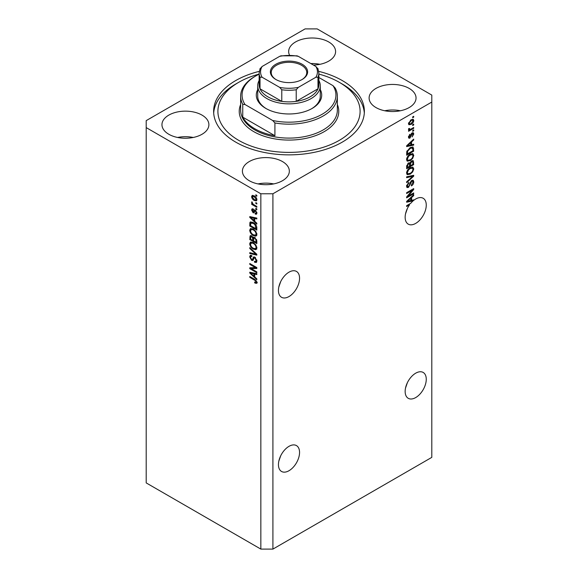 <?xml version="1.0" encoding="UTF-8"?>
<svg xmlns="http://www.w3.org/2000/svg" width="578" height="578" viewBox="0 0 578 578"><rect width="100%" height="100%" fill="white"/><g stroke="black" fill="none" stroke-linecap="round" stroke-linejoin="round"><path stroke-width="0.87" d="M278.798 461.266L280.698 455.789M299.556 452.437A14.934 8.619 -60 0 1 293.039 467.458A14.934 8.619 -60 0 1 281.537 471.46A14.934 8.619 -60 0 1 278.444 464.625A14.934 8.619 -60 0 1 284.961 449.597A14.934 8.619 -60 0 1 296.463 445.595A14.934 8.619 -60 0 1 299.556 452.437M405.503 388.113L407.403 382.636M426.261 379.284A14.934 8.619 -60 0 1 419.744 394.312A14.934 8.619 -60 0 1 408.241 398.307A14.934 8.619 -60 0 1 405.149 391.472A14.934 8.619 -60 0 1 411.666 376.444A14.934 8.619 -60 0 1 423.168 372.442A14.934 8.619 -60 0 1 426.261 379.284M278.798 287.093L280.698 281.616M278.444 290.452A14.934 8.619 120 0 0 281.537 297.287A14.934 8.619 120 0 0 293.039 293.284A14.934 8.619 120 0 0 299.556 278.256A14.934 8.619 120 0 0 296.463 271.422A14.934 8.619 120 0 0 284.961 275.424A14.934 8.619 120 0 0 278.444 290.452M405.503 213.939L407.403 208.463M408.841 204.402L409.571 204.822A14.934 8.619 120 0 0 405.149 217.299A14.934 8.619 120 0 0 408.241 224.134A14.934 8.619 120 0 0 419.744 220.131A14.934 8.619 120 0 0 426.261 205.103A14.934 8.619 120 0 0 423.168 198.268A14.934 8.619 120 0 0 413.696 200.393L413.053 200.024M313.435 65.068A23.467 13.547 0 0 0 335.594 51.543A23.467 13.547 0 0 0 328.723 41.963A23.467 13.547 0 0 0 303.147 39.029A23.467 13.547 0 0 0 288.66 51.543A23.467 13.547 0 0 0 289.527 55.185M319.952 64.317A23.467 13.547 0 0 0 310.827 63.558M202.018 115.116A23.467 13.547 0 0 0 176.442 112.175A23.467 13.547 0 0 0 161.956 124.696A23.467 13.547 0 0 0 168.834 134.277A23.467 13.547 0 0 0 194.403 137.21A23.467 13.547 0 0 0 208.889 124.696A23.467 13.547 0 0 0 202.018 115.116M193.247 137.47A23.467 13.547 0 0 0 177.605 137.47M282.461 161.558A23.467 13.547 0 0 0 256.892 158.625A23.467 13.547 0 0 0 242.406 171.139A23.467 13.547 0 0 0 249.277 180.719A23.467 13.547 0 0 0 274.853 183.66A23.467 13.547 0 0 0 289.34 171.139A23.467 13.547 0 0 0 282.461 161.558M273.69 183.912A23.467 13.547 0 0 0 258.048 183.912M409.166 88.412A23.467 13.547 0 0 0 383.597 85.472A23.467 13.547 0 0 0 369.111 97.985A23.467 13.547 0 0 0 375.982 107.566A23.467 13.547 0 0 0 401.558 110.506A23.467 13.547 0 0 0 416.044 97.985A23.467 13.547 0 0 0 409.166 88.412M400.395 110.759A23.467 13.547 0 0 0 384.753 110.759M259.262 71.354A75.371 43.516 0 0 0 213.629 111.344A75.371 43.516 0 0 0 235.701 142.109A75.371 43.516 0 0 0 317.842 151.544A75.371 43.516 0 0 0 364.371 111.344A75.371 43.516 0 0 0 342.299 80.573A75.371 43.516 0 0 0 318.738 71.354M260.844 193.782L260.844 549.1L146.205 482.912L146.205 127.601L260.844 193.782L272.91 193.782L431.795 102.053L431.795 95.088L317.156 28.9L305.09 28.9L146.205 120.629L146.205 127.601M412.179 200.234A14.934 8.619 120 0 0 412.114 200.291L413.125 200.869A14.934 8.619 120 0 0 410.748 203.297L406.652 205.66L406.652 206.505L409.571 204.822M413.125 200.869L406.652 202.221L406.652 201.397L413.696 194.735L413.696 195.61L411.594 197.539L411.594 200.378L413.696 199.872L413.696 200.393M408.09 196.173L413.696 192.936L413.696 193.782L406.652 197.849L406.652 196.946L412.266 190.278L406.652 193.522L406.652 192.676L413.696 188.609L413.696 189.519L408.09 196.173L407.562 195.87M411.738 180.452L413.205 180.285L413.783 181.832C413.696 183.594 412.902 184.96 411.406 185.921L411.319 185.126L412.959 182.229L412.584 181.189L411.76 181.282L408.494 187.395L407.122 187.568L406.565 186.145L408.668 182.438L408.754 183.226L407.389 185.646L407.728 186.629L409.224 185.863L410.055 182.677L411.738 180.452M406.652 176.81L413.696 175.307L413.696 176.174L406.652 182.67L406.652 181.803L412.873 176.261L406.652 177.684L406.652 176.81M412.706 167.1L413.783 168.87L412.678 171.904L410.264 174.123L407.309 174.686L406.565 173.039C406.926 170.618 408.133 168.855 410.178 167.736L413.068 167.252M412.706 153.589L413.783 155.359L412.678 158.394L410.264 160.612L407.309 161.175L406.565 159.528C406.926 157.108 408.133 155.345 410.178 154.225L413.068 153.734M411.594 144.746L413.696 144.24L413.696 145.121L406.652 146.588L406.652 145.764L413.696 139.103L413.696 139.984L411.594 141.906L411.594 144.746L410.77 144.269M412.685 116.886L413.696 116.301L413.696 117.146L412.685 117.731L412.685 116.886M260.844 549.1L272.91 549.1L272.91 193.782M272.91 549.1L431.795 457.371L431.795 102.053M411.081 119.819L413.263 119.35L413.783 120.527C413.516 122.283 412.627 123.547 411.131 124.328L409 124.754L408.48 123.584L411.081 119.819M412.685 124.696L413.696 124.111L413.696 124.956L412.685 125.542L412.685 124.696M411.037 129.024L413.696 127.492L413.696 128.338L408.574 131.293L408.574 130.447L409.39 129.978L408.48 129.501L408.754 128.547L409.491 128.439L409.997 129.479L411.037 129.024M408.487 129.45L409.39 129.978L408.48 129.501M408.704 128.67L409.997 129.479M412.685 130.498L413.696 129.92L413.696 130.765L412.685 131.343L412.685 130.498M412.136 132.933L413.321 132.774L413.783 133.973L412.143 136.943L413.053 134.342L412.259 133.706L409.939 138.106L408.921 138.229L408.48 137.073L409.947 134.298L409.217 136.618L409.838 137.318L412.136 132.933M411.796 133.063L412.8 133.641L411.601 133.323M408.444 136.776L409.838 137.318M410.134 147.701L413.104 147.079L413.696 151.14L406.652 155.2L406.782 151.544L410.134 147.701M411.63 160.879L413.205 160.641L413.696 164.651L406.652 168.711L406.652 166.197L408.422 162.938L409.903 162.996L411.63 160.879M251.22 268.662L256.82 271.898L256.82 272.744L249.783 268.676L249.783 267.78L255.389 267.592L249.783 264.348L249.783 263.503L256.82 267.571L256.82 268.474L251.22 268.662L252.225 268.084L256.82 267.925M254.139 256.878L253.178 257.434L254.862 257.152L256.914 260.895L256.285 262.477L254.537 262.239L254.443 261.343L255.621 261.487L256.09 260.346L254.884 258.005L254.154 257.911L252.897 260.497L251.618 260.346L249.689 256.87L250.274 255.389L251.791 255.592L251.885 256.488L250.866 256.357L250.512 257.318L251.632 259.508L252.348 259.659L253.583 256.972M249.783 247.637L256.82 254.262L256.82 255.136L249.783 253.504L249.783 252.637L255.996 254.269L249.783 248.518L249.783 247.637M256.914 247.933L255.808 249.696L253.395 249.125C251.3 248.013 250.064 246.228 249.689 243.764L250.433 242.124L253.309 242.637L255.837 244.92L256.914 247.933M256.914 234.422L255.808 236.185L253.395 235.614C251.3 234.502 250.064 232.717 249.689 230.246L250.433 228.613L253.309 229.126L255.837 231.41L256.914 234.422M255.816 202.596L256.82 203.181L256.82 204.02L255.816 203.442L255.816 202.596M254.212 195.863C255.736 196.636 256.632 197.914 256.914 199.692L256.386 200.862L254.262 200.436C252.759 199.656 251.878 198.391 251.611 196.636L252.138 195.472L254.212 195.863M256.914 282.44L256.415 283.422L254.717 282.931L254.623 282.035L256.09 281.927L255.555 280.778L249.783 277.332L249.783 276.494L254.558 279.246L256.914 282.44M256.899 281.797L255.895 282.382L256.762 281.544M254.717 221.28L256.82 223.202L256.82 224.076L249.783 217.422L249.783 216.598L256.82 218.065L256.82 218.939L254.717 218.433L254.717 221.28M255.259 210.089L256.914 213.036L256.473 214.192L255.266 214.106L255.173 213.21L255.91 213.275L256.184 212.56L255.389 211.006L254.92 210.934L254.002 212.841L253.07 212.733L251.611 210.016L252.066 208.831L253.07 208.933L253.164 209.828L252.34 210.406L252.969 211.823L254.226 209.908L255.259 210.089M253.164 209.828L252.34 210.406M252.969 211.823L254.399 211.223L254.869 209.908M255.816 208.297L256.82 208.882L256.82 209.72L255.816 209.142L255.816 208.297M254.168 204.915L256.82 206.447L256.82 207.292L251.705 204.337L251.705 203.492L252.521 203.969L251.611 202.445L251.885 201.809L253.121 204.164L254.168 204.915M255.816 194.786L256.82 195.364L256.82 196.209L255.816 195.631L255.816 194.786M253.265 222.552C255.346 223.614 256.531 225.326 256.82 227.703L256.82 230.095L249.783 226.034L249.913 222.523L250.368 221.945L253.265 222.552M253.821 237.117L253.027 237.572L254.754 237.45L256.82 241.105L256.82 243.605L249.783 239.545L250.245 235.665L251.553 235.817L253.027 237.572L253.33 237.218M254.717 276.905L256.82 278.827L256.82 279.709L249.783 273.047L249.783 272.224L256.82 273.69L256.82 274.572L254.717 274.066L254.717 276.905M257.42 282.844L255.722 282.346M255.599 282.425L254.717 282.931M256.126 280.453L255.555 280.778M250.512 276.913L249.783 277.332M251.069 217.111L249.783 217.422M256.82 218.116L255.722 217.855L254.717 218.433M254.898 218.332L254.898 217.66L253.894 218.238L250.512 217.429L253.894 220.521L253.894 218.238M254.717 220.052L253.894 220.521M251.379 216.931L250.512 217.429M256.834 213.694L255.266 214.106M256.271 213.52L256.227 213.087M256.813 212.198L256.184 212.56M255.982 210.667L255.389 211.006M255.758 210.45L254.92 210.934M254.385 212.292L253.07 212.733M254.074 212.148L253.54 211.736M252.629 209.742L251.611 210.016M252.615 209.431L252.694 208.795M253.973 211.245L254.399 211.223L253.973 211.245M256.545 208.723L255.816 209.142M252.434 203.918L251.705 204.337M252.189 202.112L251.611 202.445M256.545 195.205L255.816 195.631M256.784 200.414L255.592 200.031M255.071 199.966L254.262 200.436M252.637 196.404L251.611 196.636M252.615 196.05L252.745 195.335M253.937 195.718L252.34 197.076L254.255 199.591L255.852 199.945L256.184 199.251L254.255 196.737L252.665 196.39M255.852 199.945L256.892 199.345M254.941 196.339L254.255 196.737M256.805 198.89L256.184 199.251M256.545 203.023L255.816 203.442M256.82 228.931L256.271 228.621M250.606 225.557L249.783 226.034M250.787 223.159L250.917 221.945L249.913 222.523M252.55 222.183L250.744 223.166L250.606 225.666L255.996 228.78L254.97 224.705L253.251 223.39L250.744 223.166L249.783 223.744M256.82 228.303L255.996 228.78M253.952 222.985L253.251 223.39M255.527 224.387L254.97 224.705M256.762 226.887L255.996 227.327M256.813 235.6L254.399 235.029M254.19 235.152L253.395 235.614M250.7 229.892L249.689 230.246M250.693 229.668L251.011 228.44M252.702 228.809L251.069 229.517L251.697 229.394L250.512 230.716C250.816 232.616 251.784 233.967 253.402 234.776L255.534 235.159L256.09 233.953C255.794 232.103 254.862 230.774 253.287 229.957L251.697 229.394L252.702 228.809M255.534 235.159L256.907 234.213M253.98 229.553L253.287 229.957M256.82 233.534L256.09 233.953M256.82 242.449L256.271 242.131M253.532 240.549L252.983 240.231M250.606 239.068L249.783 239.545M250.787 236.662L250.888 235.564M254.92 237.551L253.85 238.165L253.532 240.86L255.996 242.29L255.91 239.74L254.761 238.302L253.85 238.165M253.713 238.317L253.59 237.247M250.606 239.176L252.709 240.39L252.637 238.028L251.668 236.727L250.874 236.597L250.606 239.176M253.532 239.913L252.709 240.39M252.261 236.38L251.668 236.727M253.648 237.45L252.637 238.028M256.82 241.814L255.996 242.29M255.411 237.926L254.761 238.302M256.516 239.393L255.91 239.74M256.748 240.181L255.996 240.614M256.813 249.111L254.399 248.547M254.19 248.663L253.395 249.125M250.7 243.403L249.689 243.764M250.693 243.179L251.011 241.951M252.702 242.319L251.069 243.027L251.697 242.905L250.512 244.227C250.816 246.127 251.784 247.478 253.402 248.287L255.534 248.67L256.09 247.471C255.794 245.614 254.862 244.284 253.287 243.468L251.697 242.905L252.702 242.319M255.534 248.67L256.907 247.724M253.98 243.063L253.287 243.468M256.82 247.044L256.09 247.471M256.82 254.32L256.17 254.168M251.842 253.164L250.787 252.918L249.783 253.504M256.509 253.973L255.996 254.269M250.361 248.186L249.783 248.518M256.69 262.036L255.541 261.661L254.537 262.239M255.621 261.487L256.907 260.62M256.813 259.927L256.09 260.346M255.519 257.644L254.884 258.005M253.294 260.021L252.622 259.76L251.618 260.346M250.7 256.509L249.689 256.87M250.693 256.292L250.874 255.274M254.19 256.856L253.359 259.074L252.348 259.659M251.495 268.503L250.787 268.098L249.783 268.676M256.126 267.166L255.389 267.592M250.512 263.929L249.783 264.348M251.069 272.737L249.783 273.047M256.82 273.748L255.722 273.488L254.717 274.066M254.898 273.965L254.898 273.293L253.894 273.871L250.512 273.062L253.894 276.154L253.894 273.871M254.717 275.677L253.894 276.154M251.379 272.563L250.512 273.062M412.959 116.727L413.696 117.146M412.656 119.227L412.779 119.942L413.783 120.527M410.322 123.858L411.131 124.328M409.802 123.923L408.61 124.306M408.581 122.825L409.217 123.186C409.477 124.068 410.12 124.169 411.131 123.482L413.053 120.925L411.464 119.61M408.502 123.244L409.52 123.829L409.217 123.186L411.131 120.636L410.445 120.231M413.053 120.925C412.786 120.043 412.15 119.949 411.131 120.636M412.959 124.537L413.696 124.956M412.959 127.911L413.696 128.338M409.679 129.494L409.116 129.819M412.959 130.339L413.696 130.765M412.692 132.702L412.779 133.395L413.783 133.973M411.182 133.814L411.796 134.168M409.289 137.268L408.935 137.521L409.939 138.106M408.935 137.521L408.552 137.694M409.426 134.739L410.04 135.093M408.581 136.256L409.217 136.618M412.685 144.486L413.696 145.121M412.685 144.543L410.77 144.941L410.77 142.658L407.389 145.75L410.77 144.948M409.997 145.1L408.408 145.432M407.252 145.678L406.652 145.801M413.118 139.652L413.696 139.984M411.059 141.596L411.594 141.906M410.582 142.043L410.582 142.556M406.941 145.497L407.389 145.75M410.25 142.361L410.77 142.658M412.475 146.92L412.685 148.163L413.696 148.741M412.873 150.663L413.696 151.14M407.201 153.726L406.652 154.044M410.871 147.318L412.446 147.968L410.929 147.296M407.476 153.885L412.873 150.771L412.873 149.319L411.847 147.881L410.127 148.553L407.62 151.226L407.476 153.885L406.652 153.408M406.702 152.007L407.476 152.455M407.013 150.88L407.62 151.226M409.426 148.149L410.127 148.553M412.15 158.09L412.678 158.394M409.484 160.164L410.264 160.612M408.53 160.409L406.883 160.778M412.475 153.546L412.779 154.781L413.783 155.359M406.666 158.625L407.931 160.272L410.279 159.759C411.796 158.936 412.685 157.635 412.959 155.843L412.41 154.629L410.785 153.907M406.565 159.333L407.931 160.272M408.01 156.031L408.567 156.349L407.389 159.044M409.47 154.68L410.163 155.077L408.567 156.349M412.41 154.629L410.163 155.077M412.562 160.532L412.685 161.674M412.873 164.174L413.696 164.651M410.127 165.546L409.578 165.864M407.201 167.237L406.652 167.555M409.462 162.743L409.397 163.682M409.578 165.229L410.402 165.705L412.873 164.282L412.786 161.84L411.507 160.959M406.652 166.919L407.476 167.396L409.578 166.182L409.513 163.899L408.278 163.003M407.88 163.343L408.538 163.719L407.476 166.009L407.476 167.396M409.513 163.899L408.538 163.719M410.98 161.341L411.63 161.724L410.402 164.145L410.402 165.705M412.786 161.84L411.63 161.724M412.15 171.601L412.678 171.904M409.484 173.675L410.264 174.123M408.53 173.92L406.883 174.289M412.475 167.056L412.779 168.292L413.783 168.87M406.666 172.143L407.931 173.783L410.279 173.27C411.796 172.454 412.685 171.146 412.959 169.354L412.41 168.14L410.785 167.418M406.565 172.844L407.931 173.783M408.01 169.542L408.567 169.86L407.389 172.555M409.47 168.191L410.163 168.588L408.567 169.86M412.41 168.14L410.163 168.588M412.685 175.517L413.696 176.174M412.685 175.596L412.316 175.943M411.883 175.69L412.873 176.261M411.868 175.683L406.652 176.882M412.591 180.163L412.779 181.246L413.783 181.832M412.584 181.189L411.536 180.582M411.117 180.914L411.76 181.282M407.75 186.643L408.494 187.395M407.483 186.81L406.724 187.099M408.097 182.85L408.754 183.226M406.666 185.227L407.389 185.646M406.572 185.914L407.728 186.629M412.959 193.363L413.696 193.782M407.815 196.014L407.085 196.441M411.536 189.859L412.266 190.278M412.909 189.064L413.696 189.519M412.266 189.432L411.789 190.003M412.114 200.291L410.77 200.573L410.77 198.29L407.389 201.382L410.77 200.573M409.997 200.732L408.408 201.065M407.252 201.303L406.652 201.426M413.118 195.277L413.696 195.61M411.059 197.228L411.594 197.539M410.582 197.676L410.582 198.182M410.77 199.901L411.594 200.378M406.941 201.122L407.389 201.382M410.25 197.994L410.77 198.29M320.284 89.576A32.708 18.886 180 0 1 312.127 108.44A32.708 18.886 180 0 1 265.873 108.44L265.873 108.44A32.708 18.886 180 0 1 257.716 89.576M318.868 80.414A31.284 18.062 180 0 1 320.284 85.797A31.284 18.062 180 0 1 300.972 102.487A31.284 18.062 180 0 1 266.877 98.571A31.284 18.062 180 0 1 257.716 85.797L257.716 96.244A31.284 18.062 0 0 0 266.386 108.729M259.132 74.085A71.108 41.052 0 0 0 238.721 82.314A71.108 41.052 0 0 0 238.721 140.367A71.108 41.052 0 0 0 339.279 140.367A71.108 41.052 0 0 0 339.279 82.314L342.299 84.056A75.371 43.516 180 0 1 364.313 113.086M254.811 128.757A48.35 27.917 0 0 0 274.918 135.729L242.746 117.146A48.35 27.917 0 0 0 254.811 128.757M274.918 122.955L272.657 120.484A46.934 27.094 0 0 0 322.184 114.242A46.934 27.094 0 0 0 332.993 85.652L335.254 88.116A48.35 27.917 180 0 1 337.35 96.244A48.35 27.917 180 0 1 274.918 122.955L274.918 135.729M242.746 117.146L242.746 104.372A48.35 27.917 180 0 1 240.65 96.244A48.35 27.917 180 0 1 254.811 76.506L255.816 75.928A46.934 27.094 0 0 0 245.007 104.524L242.746 104.372M332.993 85.652L318.868 77.495M259.132 74.186A46.934 27.094 0 0 0 255.816 75.928M272.657 120.484L245.007 104.524M213.687 113.086A75.371 43.516 180 0 1 235.701 84.056L238.721 82.314M342.299 84.056L339.279 82.314A71.108 41.052 0 0 0 318.868 74.085M311.614 108.729A31.284 18.062 0 0 0 320.284 96.244L320.284 85.797M275.829 79.468L275.829 79.468A18.633 10.758 180 0 1 275.829 64.259A18.633 10.758 180 0 1 302.171 64.259A18.633 10.758 180 0 1 302.171 79.468A18.633 10.758 180 0 1 275.829 79.468M301.868 79.641A17.774 10.267 0 0 0 306.774 72.561A17.774 10.267 0 0 0 301.572 65.3A17.774 10.267 0 0 0 282.194 63.074A17.774 10.267 0 0 0 271.226 72.561A17.774 10.267 0 0 0 276.132 79.641M262.13 77.25L260.021 77.192A29.868 17.239 180 0 1 259.132 73.023L259.132 84.634A29.868 17.239 0 0 0 260.021 88.802A29.868 17.239 0 0 0 267.881 96.829A29.868 17.239 0 0 0 281.775 101.367A29.868 17.239 0 0 0 296.225 101.367A29.868 17.239 0 0 0 317.979 88.802A29.868 17.239 0 0 0 318.868 84.634L318.868 73.023A29.868 17.239 180 0 1 317.979 77.192L315.87 77.25A28.445 16.422 0 0 0 315.87 66.47L298.335 56.348A28.445 16.422 0 0 0 279.665 56.348L262.13 66.47A28.445 16.422 0 0 0 262.13 77.25L279.665 87.372A28.445 16.422 0 0 0 298.335 87.372L315.87 77.25M260.021 77.192L260.021 88.802L281.775 101.367L281.775 89.756L279.665 87.372M257.716 85.797A31.284 18.062 180 0 1 259.132 80.414M298.335 87.372L296.225 89.756L296.225 101.367L317.979 88.802L317.979 77.192M279.665 56.348L280.959 55.828L297.041 55.828L298.335 56.348M315.87 66.47L317.979 68.854M260.021 68.854L262.13 66.47M255.303 279.73L254.616 280.128M252.918 217.249L251.965 217.805M254.688 210.443L253.684 211.028M250.787 236.445L249.783 237.023M253.677 238.338L252.709 238.895M255.433 252.954L254.891 253.272M253.821 258.055L252.817 258.633M252.918 272.881L251.965 273.43M410.799 134.71L411.514 135.122M408.343 144.168L408.834 144.457M412.685 161.565L413.696 162.151M406.695 165.561L407.476 166.009M409.397 163.567L410.402 164.145M410.756 175.965L411.76 176.543M409.802 183.725L410.423 184.086M408.343 199.8L408.834 200.089M240.65 96.244L240.65 110.181A48.35 27.917 0 0 0 254.811 129.92A48.35 27.917 0 0 0 307.503 135.975A48.35 27.917 0 0 0 337.35 110.181L337.35 96.244M337.35 104.524A49.773 28.734 180 0 1 313.406 136.386A49.773 28.734 180 0 1 253.807 131.661A49.773 28.734 180 0 1 240.65 104.524M296.225 89.756A29.868 17.239 180 0 1 281.775 89.756M255.91 213.275L256.914 212.697M252.564 209.778L253.576 209.2M253.316 211.866L254.32 211.288M250.874 236.597L251.878 236.012M254.154 257.911L255.158 257.326M250.866 256.357L251.878 255.772M409.592 129.465L408.588 128.88M260.129 68.406L259.132 73.023M317.871 68.406L318.868 73.023"/></g></svg>
